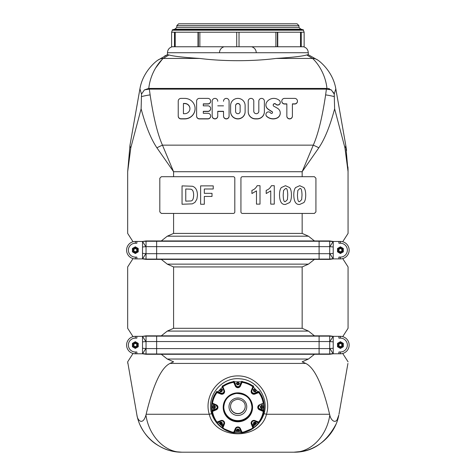 <?xml version="1.0" encoding="UTF-8"?>
<svg xmlns="http://www.w3.org/2000/svg" width="476" height="476" viewBox="0 0 476 476"><rect width="100%" height="100%" fill="white"/><g stroke="black" fill="none" stroke-linecap="round" stroke-linejoin="round"><path stroke-width="0.71" d="M260.521 407.057A1.071 1.053 0 0 1 261.592 405.998A1.071 1.053 0 0 1 262.663 407.057A1.071 1.053 0 0 1 261.592 408.11A1.071 1.053 0 0 1 260.521 407.057M260.533 406.897A1.071 1.053 180 0 0 261.419 407.777L261.419 407.938A1.071 1.053 180 0 0 262.46 407.515L262.663 406.974M255.457 391.439A23.568 23.211 0 0 1 256.32 392.45L258.992 391.385L258.992 391.742L254.666 393.408L254.666 393.033L256.29 392.408L254.666 393.033A2.142 2.112 180 0 1 251.756 391.254A2.142 2.112 180 0 0 254.666 393.033M263.24 403.19L259.414 404.838A2.755 2.713 180 0 0 259.414 409.806L263.24 411.454A25.716 25.323 0 0 1 258.777 422.063L254.892 420.57A2.755 2.713 180 0 0 251.322 424.08L252.839 427.912A25.716 25.323 0 0 1 242.07 432.303L240.392 428.543A2.755 2.713 180 0 0 235.346 428.543L233.674 432.303A25.716 25.323 0 0 1 222.899 427.912L224.416 424.08A2.755 2.713 180 0 0 220.852 420.57L216.967 422.063A25.716 25.323 0 0 1 212.504 411.454L216.324 409.806A2.755 2.713 180 0 0 216.324 404.838L212.504 403.19A25.716 25.323 0 0 1 216.967 392.581L220.852 394.074A2.755 2.713 180 0 0 224.416 390.558L222.899 386.732A25.716 25.323 0 0 1 233.674 382.341L235.346 386.101A2.755 2.713 180 0 0 240.392 386.101L242.07 382.341A25.716 25.323 0 0 1 252.839 386.732L251.322 390.558A2.755 2.713 180 0 0 254.892 394.074L258.777 392.581A25.716 25.323 0 0 1 263.24 403.19L263.918 403.446L263.918 403.077A26.323 25.924 180 0 0 261.36 395.134L258.992 391.385M253.886 422.831A1.071 1.053 0 0 1 255.719 423.575A1.071 1.053 0 0 1 254.648 424.628A1.071 1.053 0 0 1 253.886 422.831M253.589 423.414A1.071 1.053 180 0 0 253.773 423.872L253.773 424.027A1.071 1.053 180 0 0 253.982 424.241L255.713 423.491M264.198 406.807L263.918 403.077A26.323 25.924 180 0 1 264.198 406.843L264.198 406.825A26.323 25.924 180 0 1 263.918 410.609L263.918 410.984L259.664 409.146L259.414 409.806M258.379 407.212A2.142 2.112 0 0 1 259.652 405.29L258.379 407.212A2.142 2.112 0 0 0 259.664 409.146L259.664 408.777A2.142 2.112 180 0 1 258.391 407.028A2.142 2.112 180 0 0 259.664 408.777L263.484 410.425L263.65 403.19M263.484 410.425L263.918 410.609L263.484 410.425M261.395 408.247A23.568 23.211 0 0 1 261.288 409.479L259.664 408.777M260.372 407.057A1.226 1.208 0 0 1 261.592 405.849A1.226 1.208 0 0 1 262.817 407.057A1.226 1.208 0 0 1 261.592 408.259A1.226 1.208 0 0 1 260.372 407.057L260.372 406.843A1.226 1.208 0 0 1 261.407 405.653M253.779 391.385A1.226 1.208 0 0 1 254.648 389.326A1.226 1.208 0 0 1 255.112 391.647A1.226 1.208 0 0 1 253.779 391.385M252.637 388.803A23.568 23.211 0 0 1 253.66 389.66A1.226 1.208 0 0 1 255.868 390.374L255.868 390.534M253.422 390.534L253.422 390.32A1.226 1.208 0 0 1 253.637 389.642M239.095 383.715A23.568 23.211 0 0 1 240.547 383.834L241.695 381.234L253.583 386.072L253.583 386.411A26.323 25.924 180 0 0 241.695 381.568L239.833 385.382A2.142 2.112 180 0 1 235.906 385.382A2.142 2.112 180 0 0 239.833 385.382M241.695 381.234L242.07 382.341M237.869 429.364A1.071 1.053 0 0 1 238.94 430.417A1.071 1.053 0 0 1 237.869 431.476A1.071 1.053 0 0 1 236.798 430.417A1.071 1.053 0 0 1 237.869 429.364M236.804 430.34A1.071 1.053 180 0 0 236.834 430.518L238.91 430.518A1.071 1.053 180 0 0 238.94 430.34M252.839 427.912L253.583 428.019L251.893 423.384A2.142 2.112 180 0 1 251.756 422.801A2.142 2.112 180 0 0 251.893 423.384L253.167 426.597L258.034 421.95M242.07 432.303L241.695 432.862L253.577 428.031L253.167 426.597L253.583 427.644A26.323 25.924 180 0 0 258.765 422.611M256.082 421.575A23.568 23.211 0 0 1 255.374 422.39L255.374 422.444A1.226 1.208 0 0 1 255.618 422.682L255.868 423.575A1.226 1.208 0 0 1 254.648 424.782A1.226 1.208 0 0 1 253.779 422.724A1.226 1.208 0 0 1 255.868 423.575M253.571 424.158A23.568 23.211 0 0 1 252.536 425.014L251.893 423.384M253.422 423.575L253.422 423.36A1.226 1.208 0 0 1 255.374 422.39M220.025 423.491L221.762 424.241A1.071 1.053 180 0 0 221.965 424.027L221.965 423.872A1.071 1.053 180 0 0 222.155 423.414M221.852 422.831A1.071 1.053 0 0 1 221.096 424.628A1.071 1.053 0 0 1 220.685 422.599A1.071 1.053 0 0 1 221.852 422.831M237.869 384.9A1.226 1.208 0 0 1 236.643 383.692A1.226 1.208 0 0 1 237.869 382.484A1.226 1.208 0 0 1 239.095 383.692A1.226 1.208 0 0 1 237.869 384.9M236.643 383.692L236.643 383.531A1.226 1.208 0 0 1 237.869 382.329A1.226 1.208 0 0 1 239.095 383.531L239.095 383.692M222.899 427.912L222.161 428.019L222.161 427.644L223.851 423.384A2.142 2.112 180 0 0 223.988 422.801A2.142 2.112 180 0 1 223.851 423.384L223.202 425.014A23.568 23.211 0 0 1 222.167 424.158M234.454 431.565L241.284 431.565M234.204 432.517A26.323 25.924 180 0 0 241.54 432.517M240.386 429.923A23.568 23.211 0 0 1 239.083 430.024L239.083 430.078A1.226 1.208 0 0 1 239.095 430.256L239.095 430.417A1.226 1.208 0 0 1 237.869 431.625A1.226 1.208 0 0 1 236.643 430.417A1.226 1.208 0 0 1 237.869 429.215A1.226 1.208 0 0 1 239.095 430.417M236.643 430.417L236.643 430.256A1.226 1.208 0 0 1 236.661 430.078L236.661 430.024A23.568 23.211 0 0 1 235.352 429.923M236.661 430.024A1.226 1.208 0 0 1 239.083 430.024M222.899 386.732L222.161 386.072L234.043 381.234L235.215 383.829A23.568 23.211 0 0 1 236.643 383.715M233.674 382.341L234.043 381.234M213.081 406.974L213.278 407.515A1.071 1.053 180 0 0 214.325 407.938L214.325 407.777A1.071 1.053 180 0 0 215.206 406.897M215.217 407.057A1.071 1.053 0 0 1 214.146 408.11A1.071 1.053 0 0 1 213.075 407.057A1.071 1.053 0 0 1 214.146 405.998A1.071 1.053 0 0 1 215.217 407.057M216.973 422.611A26.323 25.924 180 0 0 222.161 427.644L222.578 426.597L217.705 421.95M219.87 423.575A1.226 1.208 0 0 1 221.959 422.724A1.226 1.208 0 0 1 221.096 424.782A1.226 1.208 0 0 1 219.87 423.575L220.126 422.682A1.226 1.208 0 0 1 220.37 422.444L220.37 422.39A23.568 23.211 0 0 1 219.656 421.575M220.37 422.39A1.226 1.208 0 0 1 222.322 423.36L222.322 423.575M214.45 409.533L216.08 408.777A2.142 2.112 180 0 0 217.353 407.028A2.142 2.112 180 0 1 216.08 408.777L214.45 409.479A23.568 23.211 0 0 1 214.343 408.247A23.568 23.211 0 0 0 214.45 409.533L213.522 409.931L213.296 407.759M212.504 411.454L211.826 410.609L213.522 409.931M221.959 391.385A1.226 1.208 0 0 1 219.87 390.534A1.226 1.208 0 0 1 221.096 389.326A1.226 1.208 0 0 1 221.959 391.385M222.108 389.642A1.226 1.208 0 0 1 222.322 390.32L222.322 390.534M219.87 390.534L219.87 390.374A1.226 1.208 0 0 1 222.084 389.66A23.568 23.211 0 0 1 223.107 388.803M220.566 391.135A1.071 1.053 180 0 0 222.155 390.374M216.967 392.581L216.747 391.385L214.384 395.134A26.323 25.924 180 0 0 211.826 403.077A26.323 25.924 180 0 0 211.546 406.843A26.323 25.924 180 0 0 211.826 410.609L212.254 410.425L212.088 403.19M214.337 405.653A1.226 1.208 0 0 1 215.372 406.843L215.372 407.057A1.226 1.208 0 0 1 214.146 408.259A1.226 1.208 0 0 1 212.921 407.057A1.226 1.208 0 0 1 214.146 405.849A1.226 1.208 0 0 1 215.372 407.057M219.454 392.408L221.072 393.033A2.142 2.112 180 0 0 223.988 391.254A2.142 2.112 180 0 1 221.072 393.033L219.454 392.408M212.504 403.19L211.826 403.446L211.826 403.047L211.546 406.807M216.747 391.385L219.418 392.45A23.568 23.211 0 0 1 220.287 391.439M230.527 406.391A7.348 7.235 180 0 0 237.869 413.549A7.348 7.235 180 0 0 245.217 406.391M223.791 406.974A14.084 13.869 180 0 0 237.869 420.605A14.084 13.869 180 0 0 251.947 406.974M233.674 432.303L234.043 432.868L235.9 428.686M240.392 428.543L239.833 428.686L241.695 432.868L239.833 428.674A2.142 2.112 0 0 0 235.906 428.674L234.043 432.868L222.167 428.031L223.851 423.384M216.967 422.063L216.747 422.694L221.072 421.034L220.852 420.57M211.862 403.464L216.08 405.29A2.142 2.112 0 0 1 216.08 409.146L211.826 410.984A26.323 25.924 180 0 0 216.747 422.688L221.072 421.034A2.142 2.112 0 0 1 223.851 423.759L224.416 424.08M216.324 404.838L216.08 405.29L211.826 403.446A26.323 25.924 180 0 1 216.747 391.742L221.072 393.408L221.072 393.033M240.392 386.101L239.833 385.756A2.142 2.112 0 0 1 235.906 385.756L234.043 381.568A26.323 25.924 180 0 0 222.161 386.411L223.851 390.677L224.416 390.558M252.839 386.732L253.583 386.411L251.893 390.677L251.322 390.558M258.777 392.581L258.992 391.742A26.323 25.924 180 0 1 263.918 403.446L263.882 403.464M263.24 411.454L263.918 410.984C263.258 415.292 261.616 419.195 258.992 422.694L258.992 422.688A26.323 25.924 180 0 0 263.918 410.99M258.777 422.063L258.992 422.688L254.672 421.034L254.892 420.57M253.886 391.284A1.071 1.053 0 0 1 254.648 389.481A1.071 1.053 0 0 1 255.053 391.51A1.071 1.053 0 0 1 253.886 391.284M237.869 384.745A1.071 1.053 0 0 1 236.798 383.692A1.071 1.053 0 0 1 237.869 382.639A1.071 1.053 0 0 1 238.94 383.692A1.071 1.053 0 0 1 237.869 384.745M221.852 391.284A1.071 1.053 0 0 1 220.025 390.534A1.071 1.053 0 0 1 221.096 389.481A1.071 1.053 0 0 1 221.852 391.284M212.921 407.057L213.248 406.076A1.226 1.208 0 0 1 214.331 405.701A23.568 23.211 0 0 1 214.42 404.576M253.851 389.832A23.568 23.211 0 0 1 255.267 391.236A1.071 1.053 180 0 0 255.713 390.457M253.589 390.374A1.071 1.053 180 0 0 255.172 391.135M236.804 383.614A1.071 1.053 180 0 0 236.816 383.71A23.568 23.211 0 0 1 238.928 383.71A1.071 1.053 180 0 0 238.94 383.614M236.852 383.704A1.071 1.053 180 0 0 238.887 383.704M220.025 390.457A1.071 1.053 180 0 0 220.471 391.236A23.568 23.211 0 0 1 221.893 389.832M261.324 404.576A23.568 23.211 0 0 1 261.407 405.701A1.226 1.208 0 0 1 262.49 406.076L262.817 407.057M253.916 425.996A3.058 0.345 -129.8 0 1 253.053 425.044L252.655 425.365M253.571 427.983L255.017 426.859C259.188 423.521 262.175 419.166 263.972 413.787C269.19 398.239 257.171 379.884 240.309 378.842C221.59 376.504 205.799 396.526 211.766 413.787C213.569 419.166 216.556 423.521 220.727 426.865L222.161 427.978M253.583 427.978L255.011 426.865A3.058 0.345 -129.8 0 1 254.731 426.752M223.083 425.365L222.691 425.044A3.058 0.345 129.8 0 1 221.828 425.996M234.073 432.797L241.665 432.797L234.073 432.797M220.37 422.444A23.568 23.211 0 0 1 219.626 421.587M223.202 425.068A23.568 23.211 0 0 1 222.149 424.187M236.661 430.078A23.568 23.211 0 0 1 235.334 429.971M253.595 424.187A23.568 23.211 0 0 1 252.536 425.068M240.41 429.971A23.568 23.211 0 0 1 239.083 430.078M256.118 421.587A23.568 23.211 0 0 1 255.374 422.444M261.401 408.247A23.568 23.211 0 0 1 261.288 409.533M261.425 406.016A23.568 23.211 0 0 1 261.443 406.897A23.568 23.211 0 0 1 261.419 407.938M255.172 422.658A23.568 23.211 0 0 1 253.773 424.027M238.887 430.084A23.568 23.211 0 0 1 237.869 430.108A23.568 23.211 0 0 1 236.852 430.084M238.428 429.519A23.568 23.211 0 0 1 237.869 429.525A23.568 23.211 0 0 1 237.316 429.519M222.113 423.575A23.568 23.211 0 0 1 221.001 422.521M214.349 407.771A23.568 23.211 0 0 1 214.301 406.605M261.437 406.605A23.568 23.211 0 0 1 261.395 407.771M254.737 422.521A23.568 23.211 0 0 1 253.625 423.575M221.965 424.027A23.568 23.211 0 0 1 220.566 422.658M214.325 407.938A23.568 23.211 0 0 1 214.301 406.897A23.568 23.211 0 0 1 214.319 406.016M314.452 240.945L308.46 236.197L167.278 236.197L173.585 233.401L167.278 236.197L161.293 240.945M161.293 259.39L167.278 264.138L308.46 264.138L302.153 266.935L308.46 264.138L314.452 259.39M314.452 335.842L308.46 331.088L167.278 331.088L173.585 328.297L167.278 331.088L161.293 335.842M161.293 354.281L167.278 359.035L308.46 359.035L302.153 361.825L308.46 359.035L314.452 354.281M173.585 213.432L161.34 213.432L159.811 211.903L159.811 178.232L161.34 176.703L233.282 176.703A1.529 1.529 0 0 1 234.811 178.232L234.811 211.903A1.529 1.529 0 0 1 233.282 213.432L173.585 213.432L173.585 233.401L302.153 233.401L308.46 236.197L302.153 233.401L302.153 213.432L242.462 213.432A1.529 1.529 0 0 1 240.933 211.903L240.933 178.232A1.529 1.529 0 0 1 242.462 176.703L314.398 176.703L315.927 178.232L315.927 211.903L314.398 213.432L302.153 213.432M130.811 147.804A15.303 6.224 -170 0 1 129.996 145.15L127.669 171.723L130.811 147.804L141.122 108.826C145.668 125.926 150.934 138.921 156.901 147.804L173.585 171.723L162.465 145.15C157.61 134.25 153.492 117.495 150.124 94.891L149.244 88.435L148.78 88.393C150.624 71.186 160.882 60.345 163.244 58.441L168.95 54.954L167.481 54.71L157.782 60.202L167.463 54.716L164.625 56.007M127.669 171.574L127.669 233.401L133.03 241.749M133.03 336.645L127.669 328.297L127.669 266.935L133.03 258.587M263.347 413.739A3.058 0.512 16.6 0 0 263.972 413.787A3.058 0.512 -163.4 0 1 266.477 414.257C272.212 395.907 257.094 375.635 237.869 375.909C218.651 375.635 203.526 395.907 209.261 414.257C215.444 440.306 260.301 440.306 266.477 414.257L329.594 414.257L329.803 415.084L329.594 414.257C322.484 384.602 314.529 367.662 305.729 363.42L302.153 361.825L305.729 363.42L170.009 363.42L173.585 361.825L167.278 359.035L173.585 361.825L170.009 363.42C161.215 367.662 153.26 384.602 146.144 414.257L145.942 415.084C142.8 425.859 137.445 420.588 136.927 415.084L127.669 361.825L133.03 353.478M167.278 264.138L173.585 266.935L167.278 264.138M318.837 147.804A15.303 2.428 -155.7 0 0 313.279 145.15L302.153 171.723L318.837 147.804C324.81 138.921 330.07 125.926 334.622 108.826L344.933 147.804L348.069 171.723L347.944 166.933M347.932 363.42L338.966 414.257M337.115 419.767L338.811 415.084C336.728 425.859 330.79 420.588 329.803 415.084C326.774 436.111 310.84 452.515 293.746 452.2C315.112 452.515 335.027 436.111 338.811 415.084M302.153 328.297L308.46 331.088L302.153 328.297L302.153 266.935L173.585 266.935L173.585 328.297L302.153 328.297M172.366 29.768L303.379 29.768L303.379 30.196L172.366 30.196L172.366 29.768M277.383 46.731L275.884 46.731M239.017 46.731L236.727 46.731M199.86 46.731L198.355 46.731M245.122 111.777L245.122 111.777A7.253 7.146 180 0 1 237.869 118.917A7.253 7.146 180 0 1 230.616 111.777L230.616 105.535A7.253 7.146 180 0 1 237.869 98.389A7.253 7.146 180 0 1 245.122 105.535L245.122 111.616A7.253 7.146 180 0 1 237.869 118.762A7.253 7.146 180 0 1 230.616 111.616M210.654 101.126L210.654 101.287A2.779 2.737 180 0 1 207.875 104.024L203.294 104.024L203.294 105.839L203.294 103.863L207.875 103.863A2.779 2.737 -0 0 0 210.654 101.126A2.779 2.737 -0 0 0 207.875 98.389L199.379 98.389A2.779 2.737 -0 0 0 196.6 101.126L196.6 116.025A2.779 2.737 -0 0 0 199.379 118.762L207.875 118.762A2.779 2.737 -0 0 0 210.654 116.025L210.654 116.186A2.779 2.737 180 0 1 207.875 118.917L199.379 118.917A2.779 2.737 180 0 1 196.6 116.186L196.6 101.287M210.654 108.576L210.654 108.736A2.779 2.737 180 0 1 207.875 111.473L203.294 111.473L203.294 113.288L203.294 111.313L207.875 111.313A2.779 2.737 -0 0 0 210.654 108.576A2.779 2.737 -0 0 0 207.875 105.839L203.294 105.839M280.263 102.376A2.582 2.547 180 0 1 275.759 104.077A1.476 1.452 -0 0 0 273.188 105.053A1.476 1.452 -0 0 0 274.003 106.35A40.514 39.901 180 0 1 277.722 108.433A5.516 5.432 180 0 1 276.949 117.983A9.502 9.359 180 0 1 266.75 116.311A2.582 2.547 180 0 1 267.738 112.003A2.582 2.547 180 0 1 270.636 113.002A1.035 1.023 -0 0 0 272.528 112.431A1.035 1.023 -0 0 0 271.998 111.539A35.67 35.129 180 0 1 268 108.986A5.218 5.141 180 0 1 266.893 101.876A8.491 8.36 180 0 1 279.382 100.46A2.582 2.547 180 0 1 280.263 102.376L280.263 102.536A2.582 2.547 180 0 1 275.759 104.238A1.476 1.452 -0 0 0 273.194 105.131M280.263 113.002L280.263 113.163A5.516 5.432 180 0 1 276.949 118.143A9.502 9.359 180 0 1 266.75 116.471A2.582 2.547 180 0 1 265.911 114.591L265.911 114.43M272.522 112.514A1.035 1.023 -0 0 0 271.998 111.699A35.67 35.129 180 0 1 268 109.147A5.218 5.141 180 0 1 265.911 105.035L265.911 104.875M286.844 104.024L284.571 104.024A2.779 2.737 180 0 1 281.792 101.287L281.792 101.126A2.779 2.737 180 0 1 284.571 98.389L294.674 98.389A2.779 2.737 180 0 1 297.452 101.126A2.779 2.737 180 0 1 294.674 103.863L292.401 103.863L292.401 116.186A2.779 2.737 180 0 1 289.622 118.917A2.779 2.737 180 0 1 286.844 116.186L286.844 103.863L284.571 103.863A2.779 2.737 180 0 1 281.792 101.126M297.452 101.126L297.452 101.287A2.779 2.737 180 0 1 294.674 104.024L292.401 104.024M264.382 101.287L264.382 111.777A7.253 7.146 180 0 1 257.129 118.917L255.475 118.917A7.253 7.146 180 0 1 248.222 111.777L248.222 101.126A2.779 2.737 180 0 1 251.001 98.389A2.779 2.737 180 0 1 253.779 101.126L253.779 111.223A2.523 2.481 -0 0 0 256.302 113.704A2.523 2.481 -0 0 0 258.825 111.223L258.825 101.126A2.779 2.737 180 0 1 261.604 98.389A2.779 2.737 180 0 1 264.382 101.126L264.382 111.616A7.253 7.146 180 0 1 257.129 118.762L255.475 118.762A7.253 7.146 180 0 1 248.222 111.616M217.74 116.186L217.74 116.186A2.779 2.737 180 0 1 214.962 118.917A2.779 2.737 180 0 1 212.183 116.186L212.183 116.025A2.779 2.737 -0 0 0 214.962 118.762A2.779 2.737 -0 0 0 217.74 116.025L217.74 111.313L223.53 111.313L223.53 116.025A2.779 2.737 -0 0 0 226.308 118.762A2.779 2.737 -0 0 0 229.087 116.025L229.087 116.186A2.779 2.737 180 0 1 226.308 118.917A2.779 2.737 180 0 1 223.53 116.186L223.53 111.473L217.74 111.473M217.74 101.287L217.74 101.126A2.779 2.737 -0 0 0 214.962 98.389A2.779 2.737 -0 0 0 212.183 101.126L212.183 116.186M229.087 116.186L229.087 101.126A2.779 2.737 -0 0 0 226.308 98.389A2.779 2.737 -0 0 0 223.53 101.126L223.53 101.287M195.065 108.576L195.065 108.736A10.341 10.186 180 0 1 184.724 118.917L181.011 118.917A2.779 2.737 180 0 1 178.232 116.186L178.232 101.126A2.779 2.737 180 0 1 181.011 98.389L184.724 98.389A10.341 10.186 180 0 1 195.065 108.576A10.341 10.186 180 0 1 184.724 118.762L181.011 118.762A2.779 2.737 180 0 1 178.232 116.025L178.232 116.186M240.142 105.845A2.273 2.237 -0 0 0 237.869 103.607A2.273 2.237 -0 0 0 235.596 105.845M189.936 108.653A5.206 5.129 -0 0 0 184.724 103.607L183.433 103.607L183.433 113.704L183.433 103.447L184.724 103.447A5.206 5.129 180 0 1 189.936 108.576A5.206 5.129 180 0 1 184.724 113.704L183.433 113.704M136.773 414.257L136.927 415.084C140.712 436.111 160.632 452.515 181.993 452.2C164.904 452.515 148.97 436.111 145.942 415.084L146.144 414.257L209.261 414.257A3.058 0.512 163.4 0 1 211.766 413.787A3.058 0.512 -16.6 0 0 212.391 413.739M299.737 188.621C301.1 187.746 301.861 189.9 302.016 195.077L301.653 199.652L299.737 201.515C298.369 202.395 297.613 200.247 297.452 195.077L297.821 190.483L299.737 188.621M305.699 195.077C305.699 191.596 305.104 189.103 303.908 187.598L299.737 185.694L295.578 187.574C294.376 189.091 293.775 191.578 293.775 195.035C293.966 201.699 295.959 204.835 299.737 204.442L303.896 202.562C305.098 201.045 305.699 198.546 305.699 195.077M285.469 188.621C286.838 187.746 287.599 189.9 287.754 195.077L287.391 199.652L285.469 201.515C284.107 202.395 283.345 200.247 283.19 195.077L283.553 190.483L285.469 188.621M291.437 195.077C291.437 191.596 290.836 189.103 289.64 187.598L285.469 185.694L281.316 187.574C280.108 189.091 279.507 191.578 279.507 195.035C279.704 201.699 281.691 204.835 285.469 204.442L289.628 202.562C290.83 201.045 291.437 198.546 291.437 195.077M256.481 190.876L256.481 204.133L260.009 204.133L260.009 185.694L257.153 185.694C255.933 188.068 254.196 189.615 251.929 190.346L251.929 193.536L256.481 190.876M185.759 188.99L190.495 189.174C192.548 189.335 193.595 191.304 193.643 195.071C193.536 198.992 192.584 200.955 190.787 200.961L185.759 201.146L185.759 188.99M192.34 186.235L182.052 185.884L182.052 204.252L192.328 203.859L194.934 202.401L196.903 199.158L197.463 195.249C197.379 190.251 195.672 187.246 192.34 186.235M213.23 185.884L200.616 185.884L200.616 204.252L204.323 204.252L204.323 196.439L212.01 196.439L212.01 193.333L204.323 193.333L204.323 188.99L213.23 188.99L213.23 185.884M270.743 190.876L270.743 204.133L274.271 204.133L274.271 185.694L271.415 185.694C270.201 188.068 268.458 189.615 266.197 190.346L266.197 193.536L270.743 190.876M348.045 168.867L348.069 233.401L342.708 241.749A8.723 8.723 0 0 1 342.708 258.587L348.069 266.935L348.069 328.297L342.708 336.645A8.723 8.723 0 0 1 342.708 353.478L348.069 361.825M140.039 88.256A9.181 3.475 11.1 0 0 140.033 88.286C142.883 72.15 154.98 62.047 157.782 60.202A9.181 9.08 53.5 0 1 163.244 58.441L199.73 58.441C183.718 57.435 173.46 56.275 168.95 54.954M162.018 59.619L155.479 68.181M140.015 88.375L129.996 145.15L139.932 88.798L141.509 94.129L144.406 89.928L148.78 88.393M157.782 60.202C154.938 62.064 142.639 72.37 139.932 88.798M149.244 88.435L326.5 88.435L325.62 94.891C322.246 117.495 318.135 134.25 313.279 145.15L162.465 145.15A15.303 2.428 -24.3 0 0 156.901 147.804M326.958 88.393L331.332 89.928L334.229 94.129L335.806 88.798C333.099 72.37 320.8 62.064 317.962 60.202A9.181 9.08 126.5 0 0 312.5 58.441C314.856 60.345 325.114 71.186 326.958 88.393L326.5 88.435M276.009 58.441L312.5 58.441L306.788 54.954C302.284 56.275 292.02 57.435 276.009 58.441C252.881 61.434 222.857 61.434 199.73 58.441M331.332 89.928A15.303 2.636 -172.3 0 0 326.435 89.137L149.309 89.137A15.303 2.636 172.3 0 0 144.406 89.928M141.122 108.826L141.509 94.129M317.962 60.202L308.264 54.71L306.788 54.954M344.933 147.804A15.303 6.224 -10 0 0 345.743 145.15L335.782 88.714M348.069 171.503L345.743 145.15L335.806 88.798L334.229 94.129L334.622 108.826M325.62 94.891A15.303 2.63 -171.6 0 1 334.348 96.628L334.229 94.129L333.2 92.041M329.434 88.762L328.636 88.488M316.766 446.012L312.994 447.975M306.8 450.308L303.73 451.099M302.331 451.391L293.746 452.2C311.929 452.373 326.03 443.007 336.068 424.098M175.067 451.676L181.993 452.2C160.626 452.509 140.712 436.105 136.927 415.084M127.669 361.825L127.812 363.42M345.743 145.15L346.582 150.446M127.669 171.723L129.996 145.15M252.096 46.934A6.123 6.123 0 0 1 256.237 52.729A6.123 6.123 0 0 0 252.096 46.934M223.643 46.934A6.123 6.123 0 0 0 219.501 52.729A6.123 6.123 0 0 1 223.643 46.934M140.081 425.038C144.038 433.386 149.416 439.8 156.217 444.281C163.946 449.07 169.742 451.772 181.993 452.2L293.746 452.2M303.379 30.196L304.14 32.219L236.715 32.219L236.727 46.761L236.715 32.219L171.598 32.219L171.598 46.761L174.496 46.761L174.496 32.219M198.355 32.219L198.355 46.761L197.986 46.761L197.986 32.219M199.86 32.219L199.86 46.761L236.715 46.761M175.079 32.219L175.079 46.761L174.496 46.761M175.21 32.219L175.21 46.761L197.986 46.761M277.752 32.219L277.752 46.761L300.534 46.761L300.534 32.219M301.248 32.219L301.248 46.761L300.659 46.761L300.659 32.219M239.029 32.219L239.029 46.761L275.884 46.761L275.884 32.219M277.752 46.761L277.383 46.761L277.383 32.219M239.029 46.761L239.017 32.219M304.14 32.219L304.14 46.761L301.248 46.761M296.34 23.8L179.398 23.8M176.804 25.639L298.94 25.639L297.101 23.8L178.637 23.8L176.804 25.639L176.804 27.322L174.966 29.155M298.94 25.639L298.94 27.322L300.778 29.155L174.656 29.155L172.824 29.768M302.92 29.768L301.082 29.155L237.869 29.155M340.417 338.121A6.938 6.938 0 0 1 347.355 345.064A6.938 6.938 0 0 1 340.417 352.002L340.417 353.787A8.723 8.723 0 0 0 349.14 345.064A8.723 8.723 0 0 0 340.417 336.336L340.417 338.121L338.888 338.121L338.888 336.336L333.224 336.336L329.701 335.842L146.037 335.842L142.514 336.336L136.856 336.336L136.856 338.121L135.321 338.121L135.321 336.336L136.856 336.336L135.321 336.413M340.417 353.686L338.888 353.787L338.888 352.002L340.417 352.002M135.321 338.121A6.938 6.938 0 0 0 128.383 345.064A6.938 6.938 0 0 0 135.321 352.002L135.321 353.787A8.723 8.723 0 0 1 126.598 345.064A8.723 8.723 0 0 1 135.321 336.336M319.098 354.281L319.098 353.977L329.701 353.977L329.701 348.581L329.701 354.281L146.037 354.281L142.514 353.787L136.856 353.787L136.856 352.002L135.321 352.002M135.321 353.787L136.856 353.787L135.321 353.71M156.64 354.281L156.64 353.977L319.098 353.977L319.098 335.842M146.037 354.281L146.037 348.581L146.037 353.977L156.64 353.977L156.64 348.581L329.701 348.581L329.701 336.145L156.64 336.145L156.64 335.842M329.701 354.281L333.224 353.787L333.224 336.544L329.701 336.145L329.701 335.842M333.224 341.869L329.701 341.542L146.037 341.542L146.037 348.581L156.64 348.581L156.64 336.145L146.037 336.145L146.037 335.842M146.037 353.977L142.514 353.579L142.514 341.869L146.037 341.542L146.037 336.145L142.514 336.336M145.858 341.56L142.639 336.532M145.858 348.563L142.639 353.591M142.514 341.869L142.514 336.544M333.224 353.787L340.417 353.787M340.417 336.413L338.888 336.336L340.417 336.336M329.88 341.56L333.099 336.532M329.88 348.563L333.099 353.591M329.701 353.977L333.224 353.579M135.321 348.42L132.417 346.742L132.417 343.38L135.321 341.703L138.23 343.38L138.23 346.742L135.321 348.42M135.321 347.694A2.63 2.63 0 0 0 137.606 343.743A2.63 2.63 0 0 0 133.042 343.743A2.63 2.63 0 0 0 135.321 347.694M137.159 345.064A1.839 1.839 0 0 0 135.321 343.226A1.839 1.839 0 0 0 133.488 345.064A1.839 1.839 0 0 0 135.321 346.897A1.839 1.839 0 0 0 137.159 345.064M135.321 343.553A1.505 1.505 0 0 1 136.63 345.814A1.505 1.505 0 0 1 134.018 345.814A1.505 1.505 0 0 1 135.321 343.553M135.321 343.226A1.839 1.839 0 0 0 133.488 345.064A1.839 1.839 0 0 0 135.321 346.897A1.839 1.839 0 0 0 137.159 345.064A1.839 1.839 0 0 0 135.321 343.226M340.417 348.42L337.508 346.742L337.508 343.38L340.417 341.703L343.327 343.38L343.327 346.742L340.417 348.42M340.417 347.694A2.63 2.63 0 0 0 342.696 343.743A2.63 2.63 0 0 0 338.138 343.743A2.63 2.63 0 0 0 340.417 347.694M342.256 345.064A1.839 1.839 0 0 0 340.417 343.226A1.839 1.839 0 0 0 338.579 345.064A1.839 1.839 0 0 0 340.417 346.897A1.839 1.839 0 0 0 342.256 345.064M340.417 343.553A1.505 1.505 0 0 1 341.72 345.814A1.505 1.505 0 0 1 339.108 345.814A1.505 1.505 0 0 1 340.417 343.553M340.417 343.226A1.839 1.839 0 0 0 338.579 345.064A1.839 1.839 0 0 0 340.417 346.897A1.839 1.839 0 0 0 342.256 345.064A1.839 1.839 0 0 0 340.417 343.226M340.417 243.23A6.938 6.938 0 0 1 347.355 250.168A6.938 6.938 0 0 1 340.417 257.105L340.417 258.89A8.723 8.723 0 0 0 349.14 250.168A8.723 8.723 0 0 0 340.417 241.445L340.417 243.23L338.888 243.23L338.888 241.445L333.224 241.445L329.701 240.945L146.037 240.945L142.514 241.445L136.856 241.445L136.856 243.23L135.321 243.23L135.321 241.445L136.856 241.445L135.321 241.522M135.321 243.23A6.938 6.938 0 0 0 128.383 250.168A6.938 6.938 0 0 0 135.321 257.105L135.321 258.89A8.723 8.723 0 0 1 126.598 250.168A8.723 8.723 0 0 1 135.321 241.445M319.098 259.39L319.098 259.081L329.701 259.081L329.701 253.69L329.701 259.39L146.037 259.39L142.514 258.89L136.856 258.89L136.856 257.105L135.321 257.105M135.321 258.89L136.856 258.89L135.321 258.813M156.64 259.39L156.64 259.081L319.098 259.081L319.098 240.945M146.037 259.39L146.037 253.69L146.037 259.081L156.64 259.081L156.64 253.69L329.701 253.69L329.701 241.255L156.64 241.255L156.64 240.945M329.701 259.39L333.224 258.89L333.224 241.653L329.701 241.255L329.701 240.945M333.224 246.979L329.701 246.645L146.037 246.645L146.037 253.69L156.64 253.69L156.64 241.255L146.037 241.255L146.037 240.945M146.037 259.081L142.514 258.682L142.514 246.979L146.037 246.645L146.037 241.255L142.514 241.445M145.858 246.663L142.639 241.641M145.858 253.672L142.639 258.694M142.514 246.979L142.514 241.653M333.224 258.89L338.888 258.89L338.888 257.105L340.417 257.105M340.417 258.89L338.888 258.89L340.417 258.813M340.417 241.522L338.888 241.445L340.417 241.445M329.88 246.663L333.099 241.641M329.88 253.672L333.099 258.694M329.701 259.081L333.224 258.682M135.321 253.524L132.417 251.846L132.417 248.49L135.321 246.812L138.23 248.49L138.23 251.846L135.321 253.524M135.321 252.798A2.63 2.63 0 0 0 137.606 248.853A2.63 2.63 0 0 0 133.042 248.853A2.63 2.63 0 0 0 135.321 252.798M137.159 250.168A1.839 1.839 0 0 0 135.321 248.329A1.839 1.839 0 0 0 133.488 250.168A1.839 1.839 0 0 0 135.321 252.006A1.839 1.839 0 0 0 137.159 250.168M135.321 248.662A1.505 1.505 0 0 1 136.63 250.923A1.505 1.505 0 0 1 134.018 250.923A1.505 1.505 0 0 1 135.321 248.662M135.321 248.329A1.839 1.839 0 0 0 133.488 250.168A1.839 1.839 0 0 0 135.321 252.006A1.839 1.839 0 0 0 137.159 250.168A1.839 1.839 0 0 0 135.321 248.329M340.417 253.524L337.508 251.846L337.508 248.49L340.417 246.812L343.327 248.49L343.327 251.846L340.417 253.524M340.417 252.798A2.63 2.63 0 0 0 342.696 248.853A2.63 2.63 0 0 0 338.138 248.853A2.63 2.63 0 0 0 340.417 252.798M342.256 250.168A1.839 1.839 0 0 0 340.417 248.329A1.839 1.839 0 0 0 338.579 250.168A1.839 1.839 0 0 0 340.417 252.006A1.839 1.839 0 0 0 342.256 250.168M340.417 248.662A1.505 1.505 0 0 1 341.72 250.923A1.505 1.505 0 0 1 339.108 250.923A1.505 1.505 0 0 1 340.417 248.662M340.417 248.329A1.839 1.839 0 0 0 338.579 250.168A1.839 1.839 0 0 0 340.417 252.006A1.839 1.839 0 0 0 342.256 250.168A1.839 1.839 0 0 0 340.417 248.329M240.142 111.467A2.273 2.237 180 0 1 237.869 113.704A2.273 2.237 180 0 1 235.596 111.467L235.596 105.684A2.273 2.237 180 0 1 237.869 103.447A2.273 2.237 180 0 1 240.142 105.684L240.142 111.467M210.654 116.025A2.779 2.737 -0 0 0 207.875 113.288L203.294 113.288M292.401 116.186L292.401 116.025A2.779 2.737 180 0 1 289.622 118.762A2.779 2.737 180 0 1 286.844 116.025M223.53 105.839L217.74 105.839M133.488 345.064A1.839 1.839 0 0 0 135.321 346.897M338.579 345.064A1.839 1.839 0 0 0 341.334 346.653A1.839 1.839 0 0 0 341.334 343.47A1.839 1.839 0 0 0 338.579 345.064M338.579 250.168A1.839 1.839 0 0 0 341.334 251.756A1.839 1.839 0 0 0 341.334 248.579A1.839 1.839 0 0 0 338.579 250.168M133.488 250.168A1.839 1.839 0 0 0 135.321 252.006M254.678 421.028L258.98 422.682M216.324 409.806L216.08 408.777M245.217 406.468A7.348 7.235 0 0 1 237.869 413.703A7.348 7.235 0 0 1 230.521 406.468C230.687 402.369 233.133 399.965 237.869 399.257C242.814 400.191 245.265 402.595 245.217 406.468M237.869 421.082A14.084 13.869 0 0 1 223.791 407.212A14.084 13.869 0 0 1 237.869 393.349A14.084 13.869 0 0 1 251.953 407.212A14.084 13.869 0 0 1 237.869 421.082M237.869 421.79A14.691 14.47 180 0 0 250.596 400.084A14.691 14.47 180 0 0 225.148 400.084A14.691 14.47 180 0 0 237.869 421.79M222.191 428.037A26.323 25.924 180 0 0 234.019 432.862M251.745 391.439A2.142 2.112 0 0 1 251.887 390.683L251.745 391.439A2.142 2.112 0 0 0 254.666 393.408L254.892 394.074M235.906 385.382L235.346 386.101M259.658 405.29L259.414 404.838M222.161 386.423L223.851 390.677A2.142 2.112 0 0 1 221.072 393.408L220.852 394.074M251.745 422.991A2.142 2.112 0 0 1 254.666 421.022C252.994 420.689 252.024 421.343 251.745 422.991A2.142 2.112 0 0 0 251.893 423.759L251.322 424.08M241.719 432.862A26.323 25.924 180 0 0 253.553 428.037M239.833 428.686C238.524 427.031 237.215 427.031 235.906 428.686L235.346 428.543M237.869 415.477A8.877 8.741 180 0 0 245.556 402.363A8.877 8.741 180 0 0 230.182 402.363A8.877 8.741 180 0 0 237.869 415.477M256.719 421.492L255.618 422.682M253.869 424.348L253.053 425.044M238.91 430.518L236.834 430.518M240.588 430.381L239.089 430.506M236.649 430.506L235.15 430.381M222.691 425.044L221.875 424.348M220.126 422.682L219.019 421.492M213.278 407.515L213.248 406.32M262.49 406.32L262.46 407.515M213.248 406.076L213.373 403.797M262.371 403.797L262.49 406.076M262.449 407.759L262.216 409.931M253.238 386.964L257.873 391.855M234.299 381.823L241.439 381.817M217.871 391.855L222.506 386.964M221.762 424.241L220.233 422.789M255.511 422.789L253.982 424.241M302.153 176.703L302.153 171.723L173.585 171.723L173.585 176.703M150.124 94.891A15.303 2.63 171.6 0 0 141.39 96.628M172.366 46.731C169.313 47.57 167.683 49.569 167.463 52.729L308.275 52.729L308.275 54.716M298.94 27.322L176.804 27.322M146.037 348.581L142.514 348.253M329.701 348.581L333.224 348.253M146.037 253.69L142.514 253.357M329.701 253.69L333.224 253.357M251.953 407.212C251.138 398.293 245.908 393.706 236.257 393.45C228.569 394.943 224.41 399.531 223.791 407.212M216.747 422.694C214.123 419.195 212.486 415.292 211.826 410.984M251.893 390.677L253.583 386.423M223.851 390.677L223.994 391.439M216.08 405.29L217.359 407.212M221.072 421.034C222.744 420.689 223.72 421.343 223.994 422.991M255.017 426.859L253.512 428.025M303.379 46.731C306.425 47.57 308.061 49.569 308.275 52.729M167.463 52.729L167.463 54.716M172.366 30.196L171.598 32.219"/></g></svg>
